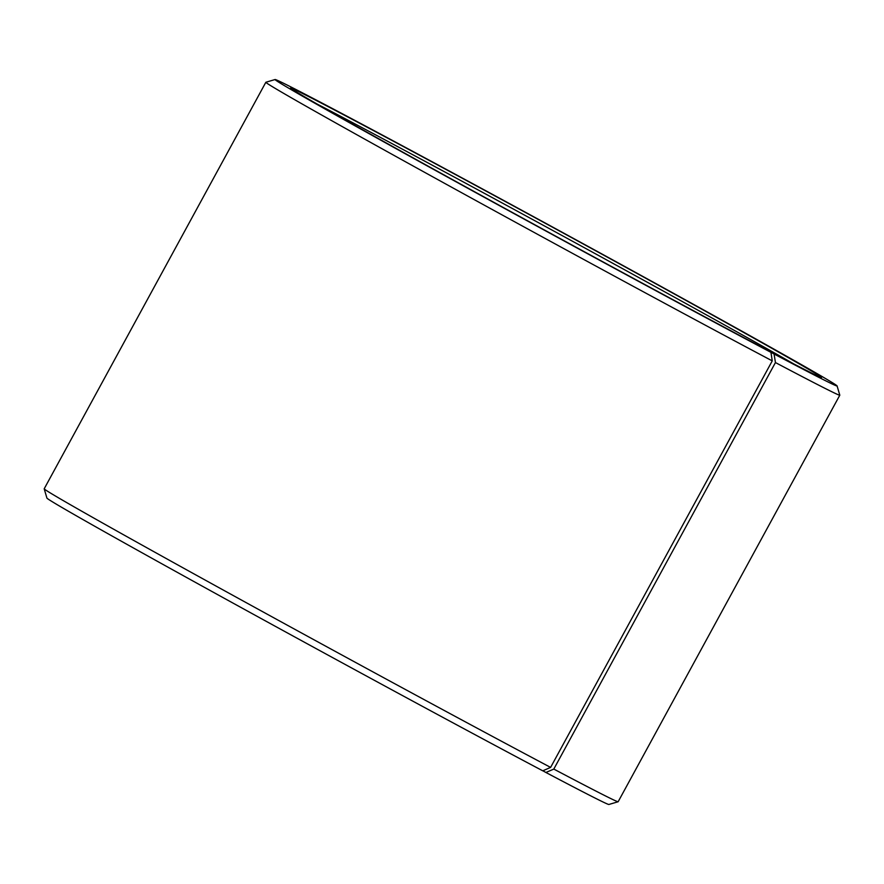 <?xml version="1.0" encoding="UTF-8"?>
<svg xmlns="http://www.w3.org/2000/svg" width="884" height="884" viewBox="0 0 884 884"><rect width="100%" height="100%" fill="white"/><g stroke="black" fill="none" stroke-linecap="round" stroke-linejoin="round"><path stroke-width="1.33" d="M317.113 104.058A299.621 3.138 -151.4 0 1 353.633 123.196A299.621 3.138 -151.4 0 1 793.721 363.91M542.776 770.826A320.052 3.348 -151.4 0 1 232.149 602.623A320.052 3.348 -151.4 0 1 46.918 498.079L44.2 488.841A326.859 3.425 -151.4 0 1 44.2 488.797L265.852 82.267A326.859 3.425 -151.4 0 1 265.885 82.245A326.859 3.425 -151.4 0 0 453.603 188.303A326.859 3.425 -151.4 0 0 772.251 360.871L550.61 767.4L542.776 770.826M550.61 767.4A326.859 3.425 -151.4 0 1 233.365 595.606A326.859 3.425 -151.4 0 1 44.2 488.841M761.931 347.335L762.008 347.29A302.339 3.171 -151.4 0 0 821.501 377.512A302.339 3.171 -151.4 0 0 649.165 280.129A302.339 3.171 -151.4 0 0 353.114 119.782A302.339 3.171 -151.4 0 0 290.626 88.069A302.339 3.171 -151.4 0 0 465.603 186.822A302.339 3.171 -151.4 0 0 759.058 345.732L770.936 352.351L772.251 360.871M770.936 352.351A320.052 3.348 -151.4 0 1 457.547 182.623A320.052 3.348 -151.4 0 1 275.112 79.527A320.052 3.348 -151.4 0 1 341.224 113.174A320.052 3.348 -151.4 0 1 651.851 281.377A320.052 3.348 -151.4 0 1 837.082 385.921A320.052 3.348 -151.4 0 1 774.064 353.998L775.445 362.562L553.804 769.08L545.903 772.483L542.864 770.793M762.008 347.29L774.064 353.998M837.082 385.921L839.8 395.159A326.859 3.425 -151.4 0 1 839.8 395.203A326.859 3.425 -151.4 0 1 775.445 362.562M839.8 395.203L618.148 801.733A326.859 3.425 -151.4 0 1 618.115 801.755A326.859 3.425 -151.4 0 1 553.804 769.08M618.115 801.755L608.888 804.473A320.052 3.348 -151.4 0 1 545.903 772.483M275.112 79.527L265.885 82.245"/></g></svg>
